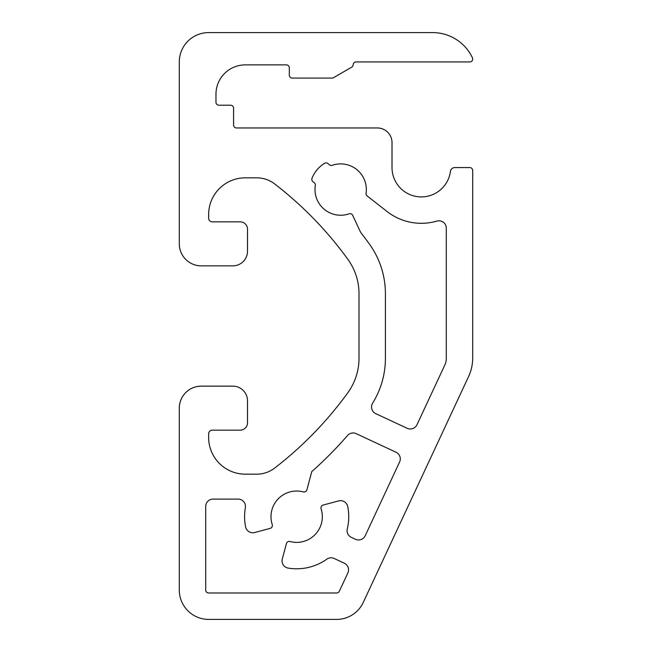 <?xml version="1.0" encoding="UTF-8"?>
<svg xmlns="http://www.w3.org/2000/svg" width="652" height="652" viewBox="0 0 652 652"><rect width="100%" height="100%" fill="white"/><g stroke="black" fill="none" stroke-linecap="round" stroke-linejoin="round"><path stroke-width="0.98" d="M387.035 211.492A55.746 55.746 0 0 0 436.913 221.093A7.335 7.335 0 0 1 446.294 228.135L446.294 358.616A14.67 14.67 0 0 1 444.917 364.81L416.962 424.762A7.335 7.335 0 0 1 407.215 428.307L375.764 413.645A7.335 7.335 0 0 1 372.634 403.132A85.086 85.086 0 0 0 385.413 358.274L385.413 293.726A85.086 85.086 0 0 0 369.228 243.807A393.156 393.156 0 0 0 361.632 233.669A14.67 14.67 0 0 1 359.937 230.881L352.699 215.356A2.934 2.934 0 0 0 349.073 213.823A25.672 25.672 0 0 1 315.323 185.486A2.934 2.934 0 0 0 314.313 182.772L312.87 181.558A2.934 2.934 0 0 1 312.023 178.232A30.807 30.807 0 0 1 324.533 163.326A2.934 2.934 0 0 1 327.956 163.579L329.399 164.793A2.934 2.934 0 0 0 332.251 165.315A25.672 25.672 0 0 1 366.082 193.245A2.934 2.934 0 0 0 367.174 195.975L387.035 211.492M288.192 568.096A52.078 52.078 0 0 0 326.831 559.155A7.335 7.335 0 0 1 334.183 558.487L344.313 563.214A7.335 7.335 0 0 1 347.858 572.961L339.309 591.299A2.934 2.934 0 0 1 336.652 592.994L208.64 592.994A2.934 2.934 0 0 1 205.706 590.06L205.706 506.441A7.335 7.335 0 0 1 213.041 499.106L238.143 499.106A7.335 7.335 0 0 1 245.364 507.712A52.078 52.078 0 0 0 245.584 526.865A7.335 7.335 0 0 0 254.671 532.513L270.205 528.356A2.934 2.934 0 0 0 272.234 524.615A25.672 25.672 0 0 1 303.302 491.91A2.934 2.934 0 0 0 306.896 489.839L311.778 471.616A393.156 393.156 0 0 0 347.549 435.487A7.335 7.335 0 0 1 356.188 433.645L396.057 452.243A7.335 7.335 0 0 1 399.603 461.991L365.218 535.732A7.335 7.335 0 0 1 355.47 539.277L351.306 537.338A7.335 7.335 0 0 1 347.28 528.959A52.078 52.078 0 0 0 347.736 506.555A7.335 7.335 0 0 0 338.649 500.907L323.115 505.064A2.934 2.934 0 0 0 321.086 508.804A25.672 25.672 0 0 1 290.018 541.51A2.934 2.934 0 0 0 286.424 543.581L282.3 558.96A7.335 7.335 0 0 0 288.192 568.096M450.442 171.394A29.34 29.34 0 0 1 421.355 196.904A29.34 29.34 0 0 1 392.015 167.564L392.015 142.625A14.67 14.67 0 0 0 377.345 127.955L236.513 127.955A2.934 2.934 0 0 1 233.579 125.021L233.579 108.15A2.934 2.934 0 0 0 230.645 105.216L218.909 105.216A2.934 2.934 0 0 1 215.975 102.282L215.975 94.214A29.34 29.34 0 0 1 245.315 64.874L286.391 64.874A2.934 2.934 0 0 1 289.325 67.808L289.325 75.143A2.934 2.934 0 0 0 292.259 78.077L332.023 78.077A2.934 2.934 0 0 0 333.49 77.686L351.681 67.189A2.934 2.934 0 0 0 353.139 64.76A2.934 2.934 0 0 1 356.073 61.94L469.766 61.94A2.934 2.934 0 0 0 472.415 57.751A44.01 44.01 0 0 0 432.651 32.6L208.64 32.6A29.34 29.34 0 0 0 179.3 61.94L179.3 243.848A22.005 22.005 0 0 0 201.305 265.853L232.845 265.853A14.67 14.67 0 0 0 247.515 251.183L247.515 229.178A7.335 7.335 0 0 0 240.18 221.843L212.307 221.843A3.667 3.667 0 0 1 208.64 218.175L208.64 214.508A36.675 36.675 0 0 1 245.315 177.833L256.758 177.833A29.34 29.34 0 0 1 274.663 183.929A366.75 366.75 0 0 1 347.85 259.3A58.68 58.68 0 0 1 359.007 293.726L359.007 358.274A58.68 58.68 0 0 1 347.85 392.7A366.75 366.75 0 0 1 274.663 468.071A29.34 29.34 0 0 1 256.758 474.167L245.315 474.167A36.675 36.675 0 0 1 208.64 437.492L208.64 433.824A3.667 3.667 0 0 1 212.307 430.157L240.18 430.157A7.335 7.335 0 0 0 247.515 422.822L247.515 400.817A14.67 14.67 0 0 0 232.845 386.147L201.305 386.147A22.005 22.005 0 0 0 179.3 408.152L179.3 590.06A29.34 29.34 0 0 0 208.64 619.4L336.652 619.4A29.34 29.34 0 0 0 363.237 602.456L468.576 376.563A44.01 44.01 0 0 0 472.7 357.964L472.7 170.498A2.934 2.934 0 0 0 469.766 167.564L454.811 167.564A4.401 4.401 0 0 0 450.442 171.394"/></g></svg>

